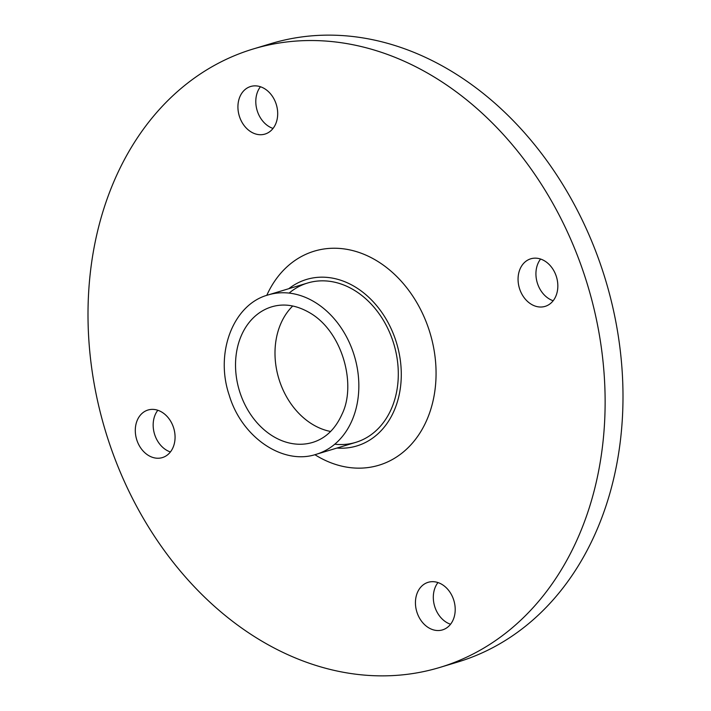 <?xml version="1.0" encoding="UTF-8"?>
<svg xmlns="http://www.w3.org/2000/svg" width="711" height="711" viewBox="0 0 711 711"><rect width="100%" height="100%" fill="white"/><g stroke="black" fill="none" stroke-linecap="round" stroke-linejoin="round"><path stroke-width="1.07" d="M336.934 448.054A86.964 67.812 -106.8 0 0 400.631 386.002A86.964 67.812 -106.8 0 0 355.624 287.208A86.964 67.812 -106.8 0 0 288.808 288.693M355.74 442.375A83.231 64.905 -106.8 0 0 398.302 373.231A83.231 64.905 -106.8 0 0 354.593 290.444A83.231 64.905 -106.8 0 0 307.614 283.014L268.154 294.932A83.231 64.905 73.2 0 1 315.133 302.362A83.231 64.905 73.2 0 1 358.842 385.149A83.231 64.905 73.2 0 1 316.279 454.293L355.74 442.375M531.108 304.157A24.849 19.375 73.2 0 1 518.061 279.441A24.849 19.375 73.2 0 1 530.77 258.804A24.849 19.375 73.2 0 1 544.795 261.017A24.849 19.375 73.2 0 1 557.842 285.733A24.849 19.375 73.2 0 1 545.133 306.37A24.849 19.375 73.2 0 1 531.108 304.157M148.341 455.378A24.849 19.375 73.2 0 1 135.294 430.662A24.849 19.375 73.2 0 1 148.004 410.025A24.849 19.375 73.2 0 1 162.028 412.238A24.849 19.375 73.2 0 1 175.075 436.954A24.849 19.375 73.2 0 1 162.366 457.591A24.849 19.375 73.2 0 1 148.341 455.378M435.505 77.819A322.998 251.872 73.2 0 1 605.123 399.075A322.998 251.872 73.2 0 1 439.94 667.407A322.998 251.872 73.2 0 1 257.622 638.585A322.998 251.872 73.2 0 1 88.013 317.319A322.998 251.872 73.2 0 1 253.187 48.988A322.998 251.872 73.2 0 1 435.505 77.819M250.965 131.855A24.849 19.375 73.2 0 1 237.918 107.148A24.849 19.375 73.2 0 1 250.627 86.502A24.849 19.375 73.2 0 1 264.652 88.724A24.849 19.375 73.2 0 1 277.699 113.431A24.849 19.375 73.2 0 1 264.99 134.077A24.849 19.375 73.2 0 1 250.965 131.855M428.484 627.671A24.849 19.375 73.2 0 1 415.437 602.964A24.849 19.375 73.2 0 1 428.138 582.318A24.849 19.375 73.2 0 1 442.162 584.54A24.849 19.375 73.2 0 1 455.209 609.247A24.849 19.375 73.2 0 1 442.509 629.893A24.849 19.375 73.2 0 1 428.484 627.671M315.782 455.253A111.805 87.186 -106.8 0 0 429.32 413.686A111.805 87.186 -106.8 0 0 383.904 265.532A111.805 87.186 -106.8 0 0 266.767 295.367A111.805 87.186 -106.8 0 1 382.287 264.385A111.805 87.186 -106.8 0 1 430.608 409.892A111.805 87.186 -106.8 0 1 314.875 454.693A111.805 87.186 -106.8 0 0 315.782 455.253M450.552 624.249A24.849 19.375 73.2 0 1 446.348 622.276A24.849 19.375 73.2 0 1 437.967 582.567M273.033 128.433A24.849 19.375 73.2 0 1 268.838 126.46A24.849 19.375 73.2 0 1 260.448 86.751M253.187 48.988L271.06 43.593A322.998 251.872 73.2 0 1 453.378 72.415A322.998 251.872 73.2 0 1 622.987 393.681A322.998 251.872 73.2 0 1 457.813 662.012L439.94 667.407M170.409 451.956A24.849 19.375 73.2 0 1 166.205 449.983A24.849 19.375 73.2 0 1 157.824 410.265M553.176 300.735A24.849 19.375 73.2 0 1 548.972 298.762A24.849 19.375 73.2 0 1 540.591 259.044M330.615 431.479A70.816 55.218 73.2 0 1 312.173 424.165A70.816 55.218 73.2 0 1 292.719 305.997A70.816 55.218 -106.8 0 0 278.819 378.661A70.816 55.218 -106.8 0 0 330.615 431.479M239.136 98.802A24.849 19.375 73.2 0 1 273.068 97.354A24.849 19.375 73.2 0 1 261.221 134.708A24.849 19.375 73.2 0 1 239.136 98.802M136.503 422.325A24.849 19.375 73.2 0 1 170.444 420.876A24.849 19.375 73.2 0 1 158.597 458.231A24.849 19.375 73.2 0 1 136.503 422.325M416.646 594.618A24.849 19.375 73.2 0 1 450.587 593.17A24.849 19.375 73.2 0 1 438.731 630.524A24.849 19.375 73.2 0 1 416.646 594.618M519.27 271.104A24.849 19.375 73.2 0 1 553.211 269.656A24.849 19.375 73.2 0 1 541.364 307.01A24.849 19.375 73.2 0 1 519.27 271.104M103.779 208.874A322.998 251.872 73.2 0 1 544.99 190.041A322.998 251.872 73.2 0 1 390.934 675.681A322.998 251.872 73.2 0 1 103.779 208.874M334.765 444.206A83.231 64.905 -106.8 0 0 394.241 401.173A83.231 64.905 -106.8 0 0 370.102 302.957A83.231 64.905 -106.8 0 0 289.128 293.092M271.744 306.823A70.816 55.218 -106.8 0 0 235.528 365.65A70.816 55.218 -106.8 0 0 272.713 436.083A70.816 55.218 -106.8 0 0 312.689 442.402C325.549 438.456 335.316 429.071 342 414.246C356.655 384.74 342.613 332.001 310.174 313.044C296.887 305.215 284.08 303.144 271.744 306.823M268.154 294.932C233.448 304.157 214.678 352.443 229.191 395.129C241.651 437.381 283.022 465.492 316.279 454.293"/></g></svg>
